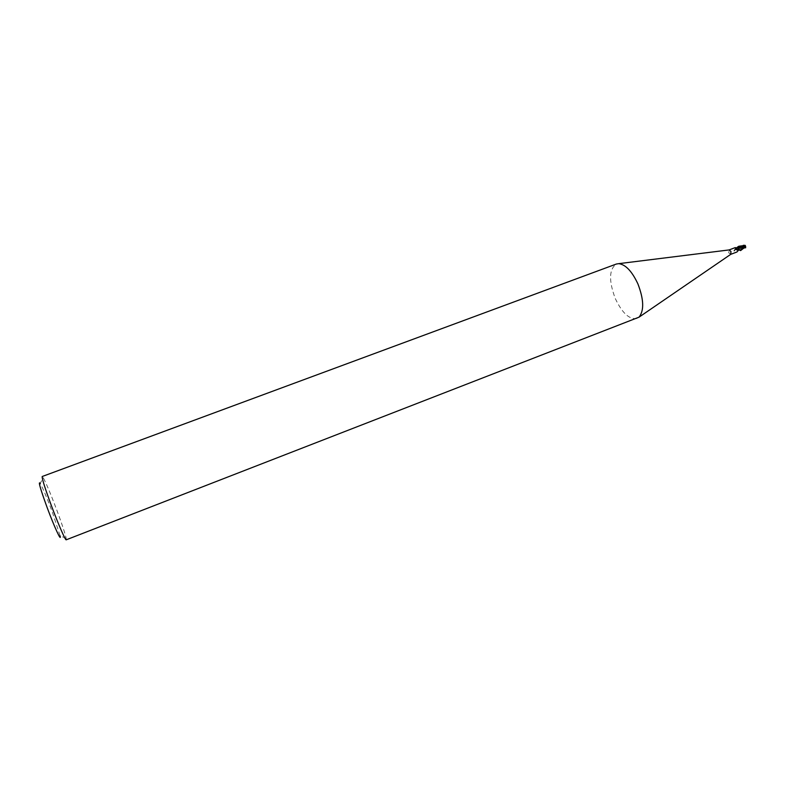 <?xml version="1.0" encoding="UTF-8"?>
<svg xmlns="http://www.w3.org/2000/svg" width="785" height="785" viewBox="0 0 785 785"><rect width="100%" height="100%" fill="white"/><g stroke="black" fill="none" stroke-linecap="round" stroke-linejoin="round"><path stroke-width="0.59" stroke-dasharray="3.92 2.94" d="M730.756 254.33L728.755 252.819L729.088 249.934M735.29 247.579L735.103 248.266L737.017 248.178L735.29 247.579M743.189 245.813L738.214 250.258L739.087 250.111L738.204 250.248L736.173 248.688L736.487 247.854M736.163 248.659L735.329 248.688L733.896 250.866L736.968 251.975M636.978 318.474C629.413 319.77 622.171 313.107 615.263 298.486C608.669 280.726 609.032 269.235 616.343 264.035M66.205 539.815L66.156 538.235C65.027 533.241 61.966 523.987 56.962 510.495C50.858 494.324 46.286 483.403 43.224 477.722L42.213 476.505M66.156 538.235L60.151 535.959L52.252 511.84C46.933 497.759 42.93 488.28 40.241 483.403L43.224 477.722M737.547 248.011L736.144 248.325L736.87 249.944L738.214 250.258L737.036 251.838M737.91 250.386L736.251 249.65M735.329 248.688L733.887 250.709M736.173 248.688L734.211 251.121M738.813 246.255L736.173 248.747M740.294 250.709L742.316 245.911M745.622 247.844L742.374 246.382L740.824 250.415M745.691 247.324L745.308 246.304L744.523 247.177M742.384 246.637C743.248 245.303 744.2 245.205 745.23 246.333L745.24 246.343M744.73 247.226L743.621 248.256M738.361 248.492L737.39 248.04M744.631 247.157L745.328 246.294C744.357 245.136 743.366 245.165 742.374 246.382M745.308 246.304L745.701 247.216M737.831 250.395C742.159 245.224 740.589 247.461 741.943 246.304L743.12 245.833M736.399 248.482L735.143 248.276M742.698 245.882L740.687 249.65L738.832 249.954L737.998 250.955M736.615 248.56L735.103 248.266M736.193 249.591L737.802 250.386M738.302 250.023L736.929 251.946M736.88 248.462L739.117 247.501M739.97 250.67L738.871 250.032M740.216 250.719L740.687 249.65C740.932 247.775 742.335 246.313 744.877 245.263M738.567 250.179L738.047 250.376"/><path stroke-width="1.18" d="M729.029 249.954L730.982 251.485L730.698 254.35M744.936 247.726L737.733 247.844L739.077 249.777L738.273 250.366L736.251 249.65L736.556 248.158L735.309 247.579L729.088 249.934M616.343 264.035L618.757 263.652C625.645 264.574 632.033 271.335 637.92 283.935C643.867 299.487 644.24 310.566 639.029 317.169L66.205 539.815C65.489 540.708 58.178 523.909 51.388 505.658C44.873 487.927 41.811 478.212 42.213 476.505L616.343 264.035M40.241 483.403C37.955 480.548 40.27 488.653 47.208 507.728C54.263 526.794 61.495 542.425 60.151 535.959M739.068 249.748L736.144 249.159M739.077 249.777L740.647 250.572L738.361 248.492M737.036 251.838L739.068 249.689M736.968 251.975L730.756 254.33M745.701 247.216L741.442 245.882L738.813 246.255M736.487 247.854L738.646 246.313C741.442 245.98 743.042 246.127 743.434 246.775L745.622 247.844M743.189 245.813L744.906 245.254L745.603 246.284L745.093 247.147L745.691 247.324M740.824 250.415L743.621 248.256L737.547 248.011M742.316 245.911L744.828 245.263M743.12 245.833L745.348 245.577M745.043 247.746C742.502 245.901 739.735 245.999 736.762 248.05M743.385 245.244L742.698 245.882M729.294 249.905L618.757 263.652M737.449 248.001L736.556 248.158M730.933 254.212L639.029 317.169M745.632 247.589L745.603 246.284M744.641 247.874L743.562 248.286M743.817 245.548L743.022 245.842M743.395 245.764L741.433 245.882"/></g></svg>
